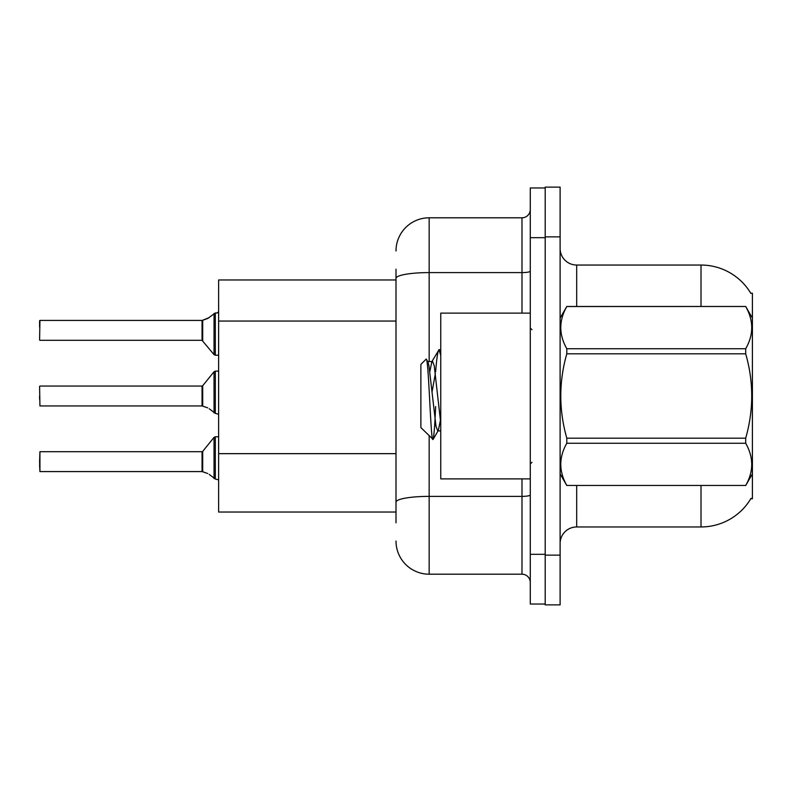 <?xml version="1.0" encoding="UTF-8"?>
<svg xmlns="http://www.w3.org/2000/svg" width="792" height="792" viewBox="0 0 792 792"><rect width="100%" height="100%" fill="white"/><g stroke="black" fill="none" stroke-linecap="round" stroke-linejoin="round"><path stroke-width="1.19" d="M701.009 306.484L701.009 265.043A58.014 58.014 0 0 1 750.895 293.426A58.014 58.014 0 0 0 701.009 265.043A58.014 58.014 0 0 1 750.767 293.228L752.4 293.228L752.4 498.772L750.767 498.772L751.063 498.287A58.014 58.014 0 0 1 701.009 526.957L576.685 526.957A16.573 16.573 0 0 0 560.112 543.53M396 310.286L396 269.191L396 279.962L218.632 279.962L218.632 512.038L396 512.038M560.112 236.867L545.193 236.867L545.193 187.13L560.112 187.13L560.112 555.133L545.193 555.133L545.193 604.87L560.112 604.87L545.193 604.87M560.112 555.133L560.112 604.87M750.767 293.228A58.014 58.014 0 0 0 701.009 265.043L576.685 265.043A16.573 16.573 0 0 1 560.112 248.47A16.573 16.573 0 0 0 576.685 265.043L576.685 306.484M396 522.809L396 269.191M530.274 554.311L530.274 604.039L545.193 604.039L545.193 187.961L530.274 187.961L530.274 554.311L545.193 554.311M429.155 435.867L429.155 574.2L521.987 574.2L521.987 478.883M396 250.955A33.155 33.155 0 0 1 429.155 217.8L521.987 217.8A8.286 8.286 0 0 0 530.274 209.514M396 507.89L396 464.449M530.274 582.486A8.286 8.286 0 0 0 521.987 574.2M429.155 574.2A33.155 33.155 0 0 1 396 541.045M202.188 471.577L207.672 473.497L202.702 471.775L202.693 451.39L202.049 451.697L202.059 471.567A0.832 0.832 180 0 1 202.188 471.577A0.832 0.832 -0 0 0 202.059 471.567L202.049 461.647M39.6 461.647L39.927 451.697L39.927 471.577L39.6 461.647M209.187 474.388L215.315 479.012L215.315 436.778L218.632 436.778M215.315 479.021L218.562 479.863M39.6 464.953L39.927 471.577L202.049 471.577M202.188 405.94L207.672 407.85L202.702 406.128L202.693 385.744L202.049 386.05L202.059 405.93A0.832 0.832 180 0 1 202.188 405.94A0.832 0.832 -0 0 0 202.059 405.93L202.049 396M39.6 396L39.6 399.317M39.6 386.387L39.927 405.94L202.049 405.94M209.187 408.751L215.315 413.365L215.315 371.131L218.632 371.131M215.315 413.384L218.562 414.216M218.632 355.222L215.315 355.222L215.315 312.979L207.672 318.503L202.188 320.423A0.832 0.832 0 0 1 202.059 320.433A0.832 0.832 180 0 0 202.188 320.423M39.6 339.966L39.927 320.423L202.059 320.433L202.049 340.303L202.049 320.423L39.927 320.423L39.6 339.966M217.424 312.929L218.632 311.83L217.424 312.929L218.632 311.83L217.424 312.929L218.632 311.83L216.968 312.979L215.315 312.979M202.049 330.353L202.049 340.303L214.028 354.608L214.048 313.414M39.6 327.047L39.6 320.75M530.274 313.117L440.758 313.117L440.758 478.883L530.274 478.883M752.4 318.087L745.698 306.484L566.805 306.534C558.786 320.542 558.786 334.6 566.805 348.728L566.805 353.806C558.786 381.863 558.786 409.989 566.805 438.194L566.805 443.272C558.786 457.281 558.786 471.339 566.805 485.466L745.698 485.466C753.727 471.458 753.727 457.4 745.698 443.272L566.805 443.272M566.805 348.728L745.698 348.728C753.727 334.719 753.727 320.661 745.698 306.534M745.698 348.728L745.698 353.806L566.805 353.806M566.805 438.194L745.698 438.194C753.727 409.989 753.727 381.863 745.698 353.806M745.698 438.194L745.698 443.272M752.4 473.913L745.698 485.516M560.112 318.087L566.805 306.484L745.698 306.484M560.112 473.913L566.805 485.516M440.758 355.479L439.055 349.688L440.758 349.688M435.62 371.795C436.778 357.548 437.917 350.183 439.055 349.688L431.887 361.578L429.848 371.537M440.758 430.917L437.738 430.917L435.986 426.245L428.967 365.755L427.809 361.578L426.116 359.172L420.869 364.419L420.869 427.581L433.095 439.392L438.332 430.422L440.372 420.463M426.116 359.172C428.551 355.4 430.729 440.936 432.788 439.501C433.759 439.006 434.709 428.007 435.649 406.514M435.372 373.497L432.085 391.664M566.805 485.466L745.698 485.466M427.809 361.578L431.887 361.578M440.758 423.156L434.234 365.755L432.482 361.083M209.187 317.612L202.702 320.225L209.187 317.612L202.702 320.225L202.693 340.61M396 321.057L218.632 321.057M396 453.668L218.632 453.668M576.685 485.516L576.685 526.957M701.009 526.957L701.009 485.516M560.439 317.523A16.573 2.881 0 0 1 560.112 316.958M530.274 494.941A8.286 1.435 0 0 1 521.987 496.376L429.155 496.376A33.155 5.762 180 0 0 396 502.138M530.274 237.689L545.193 237.689M429.155 217.8L429.155 272.596L521.987 272.596L521.987 217.8M396 278.348A33.155 5.762 180 0 1 429.155 272.596L429.155 361.083M521.987 313.117L521.987 272.596A8.286 1.435 0 0 0 530.274 271.151M202.693 451.39L214.028 437.392L215.315 436.778L214.028 437.392L214.048 478.586M202.693 385.744L214.028 371.745L215.315 371.131L214.028 371.745L214.048 412.939M39.927 451.697L202.049 451.697M39.927 386.05L202.049 386.05M39.927 340.303L202.049 340.303M215.315 355.222L214.028 354.608M531.927 329.69L530.274 328.037M531.927 462.31L530.274 463.963M215.315 436.778L214.028 437.392M215.315 371.131L214.028 371.745"/></g></svg>
